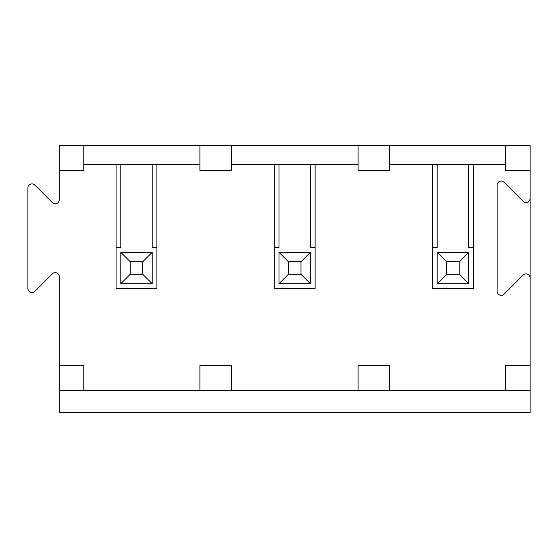 <?xml version="1.0" encoding="UTF-8"?>
<svg xmlns="http://www.w3.org/2000/svg" width="558" height="558" viewBox="0 0 558 558"><rect width="100%" height="100%" fill="white"/><g stroke="black" fill="none" stroke-linecap="round" stroke-linejoin="round"><path stroke-width="0.84" d="M279 164.436L279 247.613L274.292 247.613L274.292 288.416L315.096 288.416L315.096 247.613L310.387 247.613L310.387 164.436L231.291 164.436L231.291 145.603L358.096 145.603L358.096 170.713L358.096 145.603L505.618 145.603L505.618 170.713L530.1 170.713L530.1 198.404A4.08 4.08 0 0 1 523.132 201.292L504.111 182.264A4.08 4.08 0 0 0 497.143 185.151L497.143 291.241A4.08 4.08 0 0 0 504.111 294.129L523.132 275.101A4.08 4.08 0 0 1 530.1 277.989L530.1 198.404M152.195 164.436L152.195 247.613L156.903 247.613L156.903 288.416L116.099 288.416L116.099 247.613L120.807 247.613L120.807 164.436L199.904 164.436L199.904 170.713L231.291 170.713L231.291 145.603L83.77 145.603L83.77 170.713L59.288 170.713L59.288 199.659A4.08 4.08 0 0 1 52.319 202.547L34.868 185.089A4.08 4.08 0 0 0 27.9 187.976L27.9 288.416A4.08 4.08 0 0 0 34.868 291.304L52.319 273.845A4.08 4.08 0 0 1 59.288 276.733L59.288 365.316L83.77 365.316L83.77 390.426L59.288 390.426L59.288 365.316M468.58 164.436L437.193 164.436L437.193 247.613L432.485 247.613L432.485 288.416L473.289 288.416L473.289 247.613L468.58 247.613L468.58 164.436L505.618 164.436M437.193 164.436L389.484 164.436M530.1 170.713L530.1 145.603L505.618 145.603M59.288 170.713L59.288 145.603L83.77 145.603M120.807 164.436L83.77 164.436M358.096 164.436L310.387 164.436M389.484 145.603L389.484 170.713L358.096 170.713M231.291 365.316L231.291 390.426L199.904 390.426L199.904 365.316L231.291 365.316L231.291 390.426L358.096 390.426L358.096 365.316L358.096 390.426L389.484 390.426L389.484 365.316L358.096 365.316M505.618 365.316L505.618 390.426L530.1 390.426L530.1 365.316L505.618 365.316M83.77 390.426L199.904 390.426L199.904 365.316M530.1 390.426L530.1 412.397L59.288 412.397L59.288 390.426M505.618 390.426L389.484 390.426M530.1 277.989L530.1 365.316M473.289 164.436L473.289 247.613M432.485 247.613L432.485 164.436M315.096 164.436L315.096 247.613M274.292 247.613L274.292 164.436M231.291 170.713L231.291 164.436M156.903 164.436L156.903 247.613M116.099 247.613L116.099 164.436M199.904 170.713L199.904 145.603M446.609 274.292L459.164 274.292L459.164 261.737L446.609 261.737L446.609 274.292L437.193 283.708L437.193 252.321L468.58 252.321L468.58 283.708L437.193 283.708M446.609 261.737L437.193 252.321M468.58 283.708L459.164 274.292M459.164 261.737L468.58 252.321M288.416 274.292L300.971 274.292L300.971 261.737L288.416 261.737L288.416 274.292L279 283.708L279 252.321L310.387 252.321L310.387 283.708L279 283.708M288.416 261.737L279 252.321M310.387 283.708L300.971 274.292M300.971 261.737L310.387 252.321M130.223 274.292L142.778 274.292L142.778 261.737L130.223 261.737L130.223 274.292L120.807 283.708L120.807 252.321L152.195 252.321L152.195 283.708L120.807 283.708M130.223 261.737L120.807 252.321M152.195 283.708L142.778 274.292M142.778 261.737L152.195 252.321"/></g></svg>
